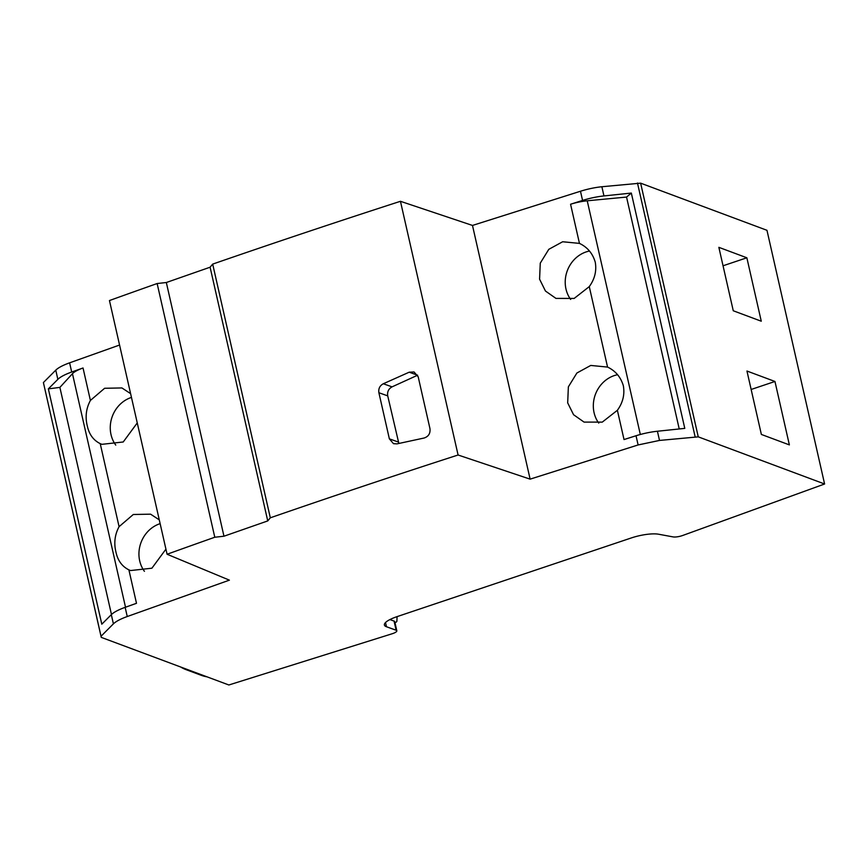 <?xml version="1.0" encoding="UTF-8"?>
<svg xmlns="http://www.w3.org/2000/svg" width="868" height="868" viewBox="0 0 868 868"><rect width="100%" height="100%" fill="white"/><g stroke="black" fill="none" stroke-linecap="round" stroke-linejoin="round"><path stroke-width="1.3" d="M824.6 483.997L698.263 436.854L659.506 440.434L638.121 444.948L530.12 479.147L458.087 455.006A2991.508 769.905 167.2 0 0 270.317 517.805L267.745 520.919L223.966 536.218L214.787 537.238A2991.508 769.905 167.2 0 0 167.09 554.251L229.391 580.149L127.249 616.53C120.576 618.938 115.965 621.38 113.404 623.853L101.035 636.255L101.263 637.372L228.859 684.982L392.119 633.77A7.476 1.92 167.2 0 0 396.817 630.819A7.476 1.92 167.2 0 0 396.134 630.233L386.466 626.75A22.438 5.772 167.2 0 1 384.405 625.014A22.438 5.772 167.2 0 1 397.099 616.616L631.286 537.954A22.438 5.772 167.2 0 1 634.823 536.858A22.438 5.772 167.2 0 1 658.573 534.221L673.08 536.901A7.476 1.92 167.2 0 0 682.693 535.48L824.6 483.997L766.965 230.302L640.627 183.159L601.871 186.739L603.954 195.929A29.913 7.703 167.2 0 0 597.596 196.808A29.913 7.703 167.2 0 0 582.569 200.432L580.475 191.242A29.913 7.703 -12.8 0 1 601.871 186.739M111.473 614.511L59.881 387.399L48.348 388.875L57.852 379.349L55.769 370.159L43.4 382.549L101.263 637.372M55.769 370.159A29.913 7.703 -12.8 0 1 69.603 362.835L119.556 345.041M167.09 554.251L109.455 300.545A2991.508 769.905 -12.8 0 1 157.141 283.532L214.787 537.238M270.317 517.805L212.682 264.111L210.099 267.214L166.331 282.512L157.141 283.532M212.682 264.111A2991.508 769.905 -12.8 0 1 400.452 201.3L458.087 455.006M530.12 479.147L472.485 225.441L400.452 201.3M472.485 225.441L580.475 191.242M396.817 630.819L394.745 621.651A7.476 1.92 167.2 0 0 394.05 621.076L389.895 619.578M395.005 622.812A7.476 1.92 167.2 0 0 396.893 621.119L397.077 616.616M698.263 436.854L640.627 183.159M733.265 310.766L761.269 321.214L746.86 257.785L718.856 247.337L733.265 310.766M774.961 381.475L746.957 371.027L761.366 434.445L789.37 444.893L774.961 381.475L751.145 389.472M101.035 636.255L43.4 382.549M48.348 388.875L101.806 624.19L111.321 614.663C113.871 612.19 118.482 609.748 125.155 607.34L136.493 603.303L128.898 569.864L130.547 570.547L151.9 568.204L165.929 549.151M69.603 362.835L71.697 372.025A29.913 7.703 167.2 0 0 57.852 379.349M159.278 519.867L150.587 514.171L133.292 514.496L119.079 526.67C114.804 534.645 113.751 543.075 115.932 551.983C117.712 560.5 122.041 566.457 128.898 569.864M71.697 372.025L83.035 367.989A22.438 5.772 -12.8 0 0 72.456 373.696L59.881 387.399M130.601 393.638L121.911 387.942L104.616 388.278L90.402 400.441C86.127 408.416 85.075 416.857 87.256 425.754C89.035 434.271 93.364 440.239 100.221 443.635L101.871 444.329L123.223 441.986L137.252 422.933M223.966 536.218L166.331 282.512M267.745 520.919L210.099 267.214M429.953 428.586C430.506 433.371 428.564 436.506 424.148 438.014L396.969 443.874L393.497 443.667L389.363 438.85L378.893 392.737C378.296 388.69 379.772 385.696 383.309 383.754L409.186 372.198L414.047 371.971L418.192 376.799L429.953 428.586M617.376 410.293C622.833 402.752 624.841 394.669 623.387 386.032L623.213 385.327C620.566 376.864 615.347 370.788 607.557 367.077L590.75 365.439L576.894 373.012L568.366 386.846L567.683 402.871L573.553 414.709L584.066 422.098L602.273 422.119L617.376 410.293L624.027 439.555L636.027 435.747A29.913 7.703 167.2 0 1 651.065 432.123A29.913 7.703 167.2 0 1 657.423 431.244L684.787 428.38L631.329 193.065L603.954 195.929M539.581 279.181L545.451 291.03L555.965 298.408L574.171 298.429L589.274 286.614C594.732 279.062 596.739 270.979 595.285 262.342L595.242 262.136C592.692 253.445 587.43 247.196 579.455 243.387L562.648 241.76L548.804 249.322L540.265 263.156L539.581 279.181M579.455 243.387L570.569 204.24L582.569 200.432M695.116 436.712L637.47 183.018M723.044 265.782L746.86 257.785M131.459 397.414A29.913 26.908 -69.5 0 0 111.017 434.618A29.913 26.908 -69.5 0 0 115.748 445.089M160.135 523.643A29.913 26.908 -69.5 0 0 139.694 560.847A29.913 26.908 -69.5 0 0 144.424 571.307M570.569 204.24A22.438 5.772 -12.8 0 1 587.224 200.79L626.544 197.069L631.329 193.065M589.48 251.036A29.913 26.908 -69.5 0 0 565.979 289.033A29.913 26.908 -69.5 0 0 570.656 299.427M617.582 374.726A29.913 26.908 -69.5 0 0 594.081 412.723A29.913 26.908 -69.5 0 0 598.757 423.107M679.232 428.966L626.544 197.069M191.73 671.127A37.389 33.635 110.5 0 1 185.969 669.608A37.389 33.635 110.5 0 1 180.62 666.982M185.969 669.608L201.278 675.315A37.389 33.635 -69.5 0 0 207.029 676.834M398.857 443.461L387.725 395.873C387.117 391.815 388.56 388.81 392.065 386.857L417.627 375.204L409.186 372.198M385.511 622.551L386.466 626.75M113.404 623.853L111.321 614.663M119.079 526.67L100.221 443.635M127.249 616.53L125.155 607.34M90.402 400.441L83.035 367.989M638.121 444.948L636.027 435.747M607.557 367.077L589.274 286.614M659.506 440.434L657.423 431.244M394.05 621.076L396.134 630.233M125.513 607.209L72.456 373.696M392.065 386.857L383.309 383.754M387.725 395.873L378.893 392.737M398.369 442.04L389.363 438.85M640.324 434.488L587.224 200.79"/></g></svg>
